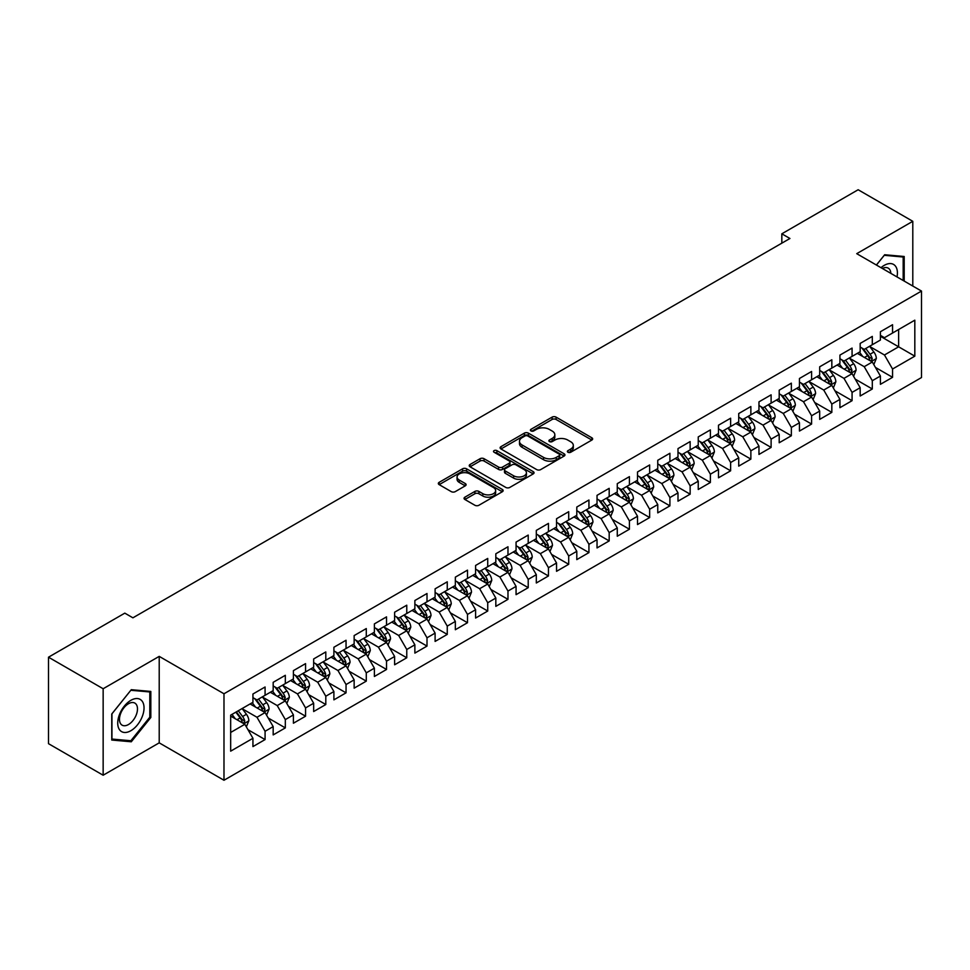 <?xml version="1.0" encoding="UTF-8"?>
<svg xmlns="http://www.w3.org/2000/svg" width="970" height="970" viewBox="0 0 970 970"><rect width="100%" height="100%" fill="white"/><g stroke="black" fill="none" stroke-linecap="round" stroke-linejoin="round"><path stroke-width="1.45" d="M567.947 452.25A1.964 1.14 0 0 0 570.724 452.25L591.833 440.065A2.813 1.625 0 0 0 592.658 438.925A2.813 1.625 0 0 0 591.833 437.773L556.077 417.124A2.813 1.625 0 0 0 552.1 417.124L530.99 429.31A1.964 1.14 0 0 0 530.408 430.11A1.964 1.14 0 0 0 530.99 430.922A1.964 1.14 0 0 0 533.767 430.922L536.507 429.346A8.997 5.189 0 0 1 549.214 429.346L552.197 431.056A8.997 5.189 0 0 1 554.828 434.73A8.997 5.189 0 0 1 552.197 438.404L549.469 439.98A1.964 1.14 0 0 0 548.887 440.78A1.964 1.14 0 0 0 549.469 441.58A1.964 1.14 0 0 0 552.245 441.58L554.986 440.004A8.997 5.189 0 0 1 567.692 440.004L570.675 441.726A8.997 5.189 0 0 1 573.306 445.4A8.997 5.189 0 0 1 570.675 449.074L567.947 450.65A1.964 1.14 0 0 0 567.365 451.45A1.964 1.14 0 0 0 567.947 452.25L567.947 450.65M464.885 497.186A2.813 1.625 0 0 0 464.06 498.337A2.813 1.625 0 0 0 464.885 499.489L474.912 505.273A2.813 1.625 0 0 0 478.889 505.273L502.327 491.741A2.813 1.625 0 0 0 503.151 490.59A2.813 1.625 0 0 0 502.327 489.45L466.57 468.801A2.813 1.625 0 0 0 462.593 468.801L439.155 482.332A2.813 1.625 0 0 0 438.331 483.484A2.813 1.625 0 0 0 439.155 484.624L451.268 491.632A2.813 1.625 0 0 0 455.245 491.632L465.273 485.837A2.813 1.625 0 0 0 466.097 484.685A2.813 1.625 0 0 0 465.273 483.545L459.271 480.065A7.518 4.341 0 0 1 457.064 476.997A7.518 4.341 0 0 1 461.708 472.996A7.518 4.341 0 0 1 469.892 473.93L493.439 487.522A7.518 4.341 0 0 1 495.646 490.59A7.518 4.341 0 0 1 491.002 494.603A7.518 4.341 0 0 1 482.805 493.657L478.889 491.402A2.813 1.625 0 0 0 474.912 491.402L464.885 497.186L464.885 499.489M103.147 688.748L103.147 775.224L159.213 742.85L159.213 656.375L103.147 688.748L48.5 657.199L124.815 613.137L132.902 617.817L789.932 238.487L781.832 233.806L781.832 243.155M159.213 656.375L223.985 693.768L921.5 291.073L921.5 377.548L223.985 780.256L223.985 693.768M912.794 286.041L912.794 221.305L856.728 253.667L921.5 291.073M912.794 221.305L858.147 189.744L781.832 233.806M536.701 469.601A2.813 1.625 0 0 0 540.678 469.601L564.116 456.07A2.813 1.625 0 0 0 564.94 454.918A2.813 1.625 0 0 0 564.116 453.778L528.359 433.129A2.813 1.625 0 0 0 524.382 433.129L500.944 446.661A2.813 1.625 0 0 0 500.12 447.813A2.813 1.625 0 0 0 500.944 448.952L536.701 469.601M494.87 452.675A1.964 1.14 0 0 1 496.87 452.954L533.185 473.93L509.783 487.437A2.813 1.625 0 0 1 505.806 487.437L470.05 466.788L470.05 464.497A2.813 1.625 0 0 0 469.225 465.649A2.813 1.625 0 0 0 470.05 466.788M470.05 464.497L480.077 458.701A2.813 1.625 0 0 1 484.054 458.701L498.556 467.079A2.813 1.625 0 0 0 502.533 467.079L509.189 463.236A2.813 1.625 0 0 0 510.002 462.096A2.813 1.625 0 0 0 509.189 460.944L494.082 452.226A1.964 1.14 0 0 1 493.512 451.426A1.964 1.14 0 0 1 494.724 450.371A1.964 1.14 0 0 1 496.87 450.613L533.221 471.614A2.813 1.625 0 0 1 534.046 472.754A2.813 1.625 0 0 1 533.221 473.906L533.221 471.614M880.408 336.299L898.632 346.811L898.632 329.521L914.819 320.173L892.558 333.025L892.558 324.72L880.408 331.74L880.408 340.033L872.309 344.714L872.309 336.408L860.172 343.416L860.172 351.722L852.072 356.39L852.072 348.097L839.923 355.105L839.923 363.411L831.836 368.079L831.836 359.785L819.686 366.793L819.686 375.087L811.587 379.767L811.587 371.474L799.45 378.482L799.45 386.775L791.35 391.456L791.35 383.15L779.201 390.17L779.201 398.464L771.114 403.144L771.114 394.838L758.964 401.859L758.964 410.152L750.865 414.82L750.865 406.527L738.728 413.535L738.728 421.841L730.628 426.509L730.628 418.215L718.479 425.224L718.479 433.517L710.379 438.197L710.379 429.904L698.242 436.912L698.242 445.206L690.143 449.886L690.143 441.58L677.994 448.601L677.994 456.894L669.906 461.575L669.906 453.269L657.757 460.289L657.757 468.583L649.657 473.251L649.657 464.957L637.52 471.966L637.52 480.271L629.421 484.939L629.421 476.646L617.272 483.654L617.272 491.948L609.184 496.628L609.184 488.334L597.035 495.343L597.035 503.636L588.935 508.316L588.935 500.011L576.798 507.031L576.798 515.325L568.699 520.005L568.699 511.699L556.55 518.72L556.55 527.013L548.45 531.681L548.45 523.388L536.313 530.396L536.313 538.702L528.213 543.37L528.213 535.076L516.064 542.084L516.064 550.378L507.977 555.058L507.977 546.765L495.828 553.773L495.828 562.066L487.728 566.747L487.728 558.441L475.591 565.462L475.591 573.755L467.491 578.435L467.491 570.13L455.342 577.15L455.342 585.443L447.255 590.112L447.255 581.818L435.106 588.826L435.106 597.132L427.006 601.8L427.006 593.507L414.869 600.515L414.869 608.808L406.769 613.489L406.769 605.195L394.62 612.203L394.62 620.497L386.533 625.177L386.533 616.871L374.384 623.892L374.384 632.185L366.284 636.866L366.284 628.56L354.147 635.58L354.147 643.874L346.047 648.542L346.047 640.248L333.898 647.257L333.898 655.562L325.799 660.23L325.799 651.937L313.662 658.945L313.662 667.239L305.562 671.919L305.562 663.625L293.413 670.634L293.413 678.927L285.325 683.607L285.325 675.302L273.176 682.322L273.176 690.616L265.077 695.296L265.077 686.99L252.94 694.011L252.94 702.304L230.666 715.157L230.666 751.156L252.94 738.291L244.84 724.275L230.666 716.09M914.819 320.173L914.819 356.16L892.558 369.012L884.458 354.996L869.787 346.52M875.449 367.436L892.558 377.318L892.558 369.012M892.558 377.318L880.408 384.326L880.408 376.033L872.309 380.701L864.221 366.684L849.538 358.209M855.213 379.124L872.309 388.994L872.309 380.701M872.309 388.994L860.172 396.015L860.172 387.709L852.072 392.389L843.973 378.361L829.302 369.897M834.964 390.813L852.072 400.683L852.072 392.389M852.072 400.683L839.923 407.691L839.923 399.397L831.836 404.078L823.736 390.049L809.065 381.574M814.727 402.501L831.836 412.371L831.836 404.078M831.836 412.371L819.686 419.379L819.686 411.086L811.587 415.754L803.499 401.738L788.816 393.262M794.491 414.178L811.587 424.06L811.587 415.754M811.587 424.06L799.45 431.068L799.45 422.774L791.35 427.443L783.251 413.426L768.579 404.951M774.242 425.866L791.35 435.748L791.35 427.443M791.35 435.748L779.201 442.757L779.201 434.463L771.114 439.131L763.014 425.115L748.343 416.639M754.005 437.555L771.114 447.425L771.114 439.131M771.114 447.425L758.964 454.445L758.964 446.139L750.865 450.82L742.765 436.791L728.094 428.328M733.769 449.243L750.865 459.113L750.865 450.82M750.865 459.113L738.728 466.121L738.728 457.828L730.628 462.508L722.529 448.479L707.857 440.004M713.52 460.932L730.628 470.802L730.628 462.508M730.628 470.802L718.479 477.81L718.479 469.516L710.379 474.197L702.292 460.168L687.609 451.693M693.283 472.608L710.379 482.49L710.379 474.197M710.379 482.49L698.242 489.498L698.242 481.205L690.143 485.873L682.043 471.856L667.372 463.381M673.034 484.297L690.143 494.179L690.143 485.873M690.143 494.179L677.994 501.187L677.994 492.893L669.906 497.561L661.807 483.545L647.135 475.07M652.798 495.985L669.906 505.855L669.906 497.561M669.906 505.855L657.757 512.875L657.757 504.57L649.657 509.25L641.57 495.221L626.887 486.758M632.561 507.674L649.657 517.543L649.657 509.25M649.657 517.543L637.52 524.564L637.52 516.258L629.421 520.938L621.321 506.91L606.65 498.434M612.312 519.362L629.421 529.232L629.421 520.938M629.421 529.232L617.272 536.24L617.272 527.947L609.184 532.627L601.085 518.598L586.413 510.123M592.076 531.039L609.184 540.92L609.184 532.627M609.184 540.92L597.035 547.929L597.035 539.635L588.935 544.303L580.836 530.287L566.165 521.812M571.839 542.727L588.935 552.609L588.935 544.303M588.935 552.609L576.798 559.617L576.798 551.324L568.699 555.992L560.599 541.975L545.928 533.5M551.591 554.416L568.699 564.285L568.699 555.992M568.699 564.285L556.55 571.306L556.55 563L548.45 567.68L540.363 553.652L525.679 545.188M531.354 566.104L548.45 575.974L548.45 567.68M548.45 575.974L536.313 582.994L536.313 574.689L528.213 579.369L520.114 565.34L505.443 556.865M511.117 577.793L528.213 587.662L528.213 579.369M528.213 587.662L516.064 594.671L516.064 586.377L507.977 591.057L499.877 577.029L485.206 568.553M490.868 589.469L507.977 599.351L507.977 591.057M507.977 599.351L495.828 606.359L495.828 598.066L487.728 602.734L479.641 588.717L464.957 580.242M470.632 601.157L487.728 611.039L487.728 602.734M487.728 611.039L475.591 618.048L475.591 609.754L467.491 614.422L459.392 600.406L444.721 591.93M450.383 612.846L467.491 622.716L467.491 614.422M467.491 622.716L455.342 629.736L455.342 621.43L447.255 626.111L439.155 612.082L424.484 603.619M430.146 624.534L447.255 634.404L447.255 626.111M447.255 634.404L435.106 641.425L435.106 633.119L427.006 637.799L418.919 623.771L404.235 615.295M409.91 636.223L427.006 646.093L427.006 637.799M427.006 646.093L414.869 653.101L414.869 644.807L406.769 649.488L398.67 635.459L383.999 626.984M389.661 647.899L406.769 657.781L406.769 649.488M406.769 657.781L394.62 664.789L394.62 656.496L386.533 661.164L378.433 647.148L363.75 638.672M369.424 659.588L386.533 669.47L386.533 661.164M386.533 669.47L374.384 676.478L374.384 668.184L366.284 672.853L358.185 658.836L343.513 650.361M349.188 671.276L366.284 681.146L366.284 672.853M366.284 681.146L354.147 688.166L354.147 679.861L346.047 684.541L337.948 670.512L323.277 662.049M328.939 682.965L346.047 692.835L346.047 684.541M346.047 692.835L333.898 699.855L333.898 691.549L325.799 696.23L317.711 682.201L303.028 673.726M308.702 694.653L325.799 704.523L325.799 696.23M325.799 704.523L313.662 711.531L313.662 703.238L305.562 707.918L297.463 693.889L282.791 685.414M288.454 706.33L305.562 716.212L305.562 707.918M305.562 716.212L293.413 723.22L293.413 714.926L285.325 719.594L277.226 705.578L262.555 697.103M268.217 718.018L285.325 727.9L285.325 719.594M285.325 727.9L273.176 734.908L273.176 726.615L265.077 731.283L256.989 717.266L242.306 708.791M247.981 729.707L265.077 739.577L265.077 731.283M265.077 739.577L252.94 746.597L252.94 738.291M252.94 697.624L256.989 699.964L265.077 695.296M230.666 732.459L244.84 724.275M273.176 685.948L277.226 688.276L285.325 683.607M256.989 717.266L265.077 712.586L250.102 703.941M273.176 726.615L265.077 712.586M293.413 674.259L297.463 676.599L305.562 671.919M277.226 705.578L285.325 700.898L270.339 692.253M293.413 714.926L285.325 700.898M313.662 662.571L317.711 664.911L325.799 660.23M297.463 693.889L305.562 689.209L290.588 680.564M313.662 703.238L305.562 689.209M333.898 650.882L337.948 653.222L346.047 648.542M317.711 682.201L325.799 677.533L310.824 668.876M333.898 691.549L325.799 677.533M354.147 639.194L358.185 641.534L366.284 636.866M337.948 670.512L346.047 665.844L331.061 657.199M354.147 679.861L346.047 665.844M374.384 627.517L378.433 629.845L386.533 625.177M358.185 658.836L366.284 654.156L351.31 645.511M374.384 668.184L366.284 654.156M394.62 615.829L398.67 618.169L406.769 613.489M378.433 647.148L386.533 642.467L371.546 633.822M394.62 656.496L386.533 642.467M414.869 604.14L418.919 606.48L427.006 601.8M398.67 635.459L406.769 630.779L391.795 622.134M414.869 644.807L406.769 630.779M435.106 592.452L439.155 594.792L447.255 590.112M418.919 623.771L427.006 619.102L412.032 610.445M435.106 633.119L427.006 619.102M455.342 580.763L459.392 583.103L467.491 578.435M439.155 612.082L447.255 607.414L432.268 598.769M455.342 621.43L447.255 607.414M475.591 569.087L479.641 571.415L487.728 566.747M459.392 600.406L467.491 595.725L452.517 587.08M475.591 609.754L467.491 595.725M495.828 557.398L499.877 559.738L507.977 555.058M479.641 588.717L487.728 584.037L472.754 575.392M495.828 598.066L487.728 584.037M516.064 545.71L520.114 548.05L528.213 543.37M499.877 577.029L507.977 572.348L492.99 563.703M516.064 586.377L507.977 572.348M536.313 534.021L540.363 536.361L548.45 531.681M520.114 565.34L528.213 560.672L513.239 552.015M536.313 574.689L528.213 560.672M556.55 522.333L560.599 524.673L568.699 520.005M540.363 553.652L548.45 548.984L533.476 540.338M556.55 563L548.45 548.984M576.798 510.656L580.836 512.984L588.935 508.316M560.599 541.975L568.699 537.295L553.712 528.65M576.798 551.324L568.699 537.295M597.035 498.968L601.085 501.296L609.184 496.628M580.836 530.287L588.935 525.607L573.961 516.962M597.035 539.635L588.935 525.607M617.272 487.279L621.321 489.62L629.421 484.939M601.085 518.598L609.184 513.918L594.198 505.273M617.272 527.947L609.184 513.918M637.52 475.591L641.57 477.931L649.657 473.251M621.321 506.91L629.421 502.242L614.446 493.584M637.52 516.258L629.421 502.242M657.757 463.902L661.807 466.243L669.906 461.575M641.57 495.221L649.657 490.553L634.683 481.908M657.757 504.57L649.657 490.553M677.994 452.226L682.043 454.554L690.143 449.886M661.807 483.545L669.906 478.865L654.92 470.22M677.994 492.893L669.906 478.865M698.242 440.538L702.292 442.866L710.379 438.197M682.043 471.856L690.143 467.176L675.168 458.531M698.242 481.205L690.143 467.176M718.479 428.849L722.529 431.189L730.628 426.509M702.292 460.168L710.379 455.488L695.405 446.843M718.479 469.516L710.379 455.488M738.728 417.161L742.765 419.501L750.865 414.82M722.529 448.479L730.628 443.811L715.642 435.154M738.728 457.828L730.628 443.811M758.964 405.472L763.014 407.812L771.114 403.144M742.765 436.791L750.865 432.123L735.89 423.478M758.964 446.139L750.865 432.123M779.201 393.796L783.251 396.124L791.35 391.456M763.014 425.115L771.114 420.434L756.127 411.789M779.201 434.463L771.114 420.434M799.45 382.107L803.499 384.435L811.587 379.767M783.251 413.426L791.35 408.746L776.376 400.101M799.45 422.774L791.35 408.746M819.686 370.419L823.736 372.759L831.836 368.079M803.499 401.738L811.587 397.057L796.612 388.412M819.686 411.086L811.587 397.057M839.923 358.73L843.973 361.07L852.072 356.39M823.736 390.049L831.836 385.381L816.849 376.724M839.923 399.397L831.836 385.381M860.172 347.042L864.221 349.382L872.309 344.714M843.973 378.361L852.072 373.692L837.098 365.047M860.172 387.709L852.072 373.692M880.408 335.353L884.458 337.693L892.558 333.025M864.221 366.684L872.309 362.004L857.334 353.359M880.408 376.033L872.309 362.004M48.5 657.199L48.5 743.675L103.147 775.224M159.213 742.85L223.985 780.256M884.458 354.996L898.632 346.811L914.819 356.16M904.198 281.082L904.198 256.492L884.664 254.746L876.395 265.028M150.823 717.485L150.823 691.44L131.29 689.694L111.756 713.993L111.756 740.037L131.29 741.783L150.823 717.485L149.804 716.903M568.735 452.529L570.675 451.414A8.997 5.189 0 0 0 573.306 447.74L573.306 445.4M554.828 434.73L554.828 437.07A8.997 5.189 0 0 1 552.197 440.744L550.257 441.859M591.833 437.773L591.833 440.065L556.077 419.464A2.813 1.625 0 0 0 552.1 419.464L531.778 431.201M564.079 456.094L528.359 435.469A2.813 1.625 0 0 0 524.382 435.469L500.981 448.977M559.156 455.718A1.964 1.14 0 0 0 559.726 454.918A1.964 1.14 0 0 0 559.156 454.118L527.765 435.991A1.964 1.14 0 0 0 524.976 435.991L522.102 437.652A8.997 5.189 0 0 0 519.471 441.326A8.997 5.189 0 0 0 522.102 445L543.552 457.391A8.997 5.189 0 0 0 556.271 457.391L559.156 455.718L559.156 458.058A1.964 1.14 0 0 0 559.726 457.258L559.726 454.918M519.471 441.326L519.471 443.666A8.997 5.189 0 0 0 522.102 447.34L522.102 445M559.156 458.058L556.271 459.719A8.997 5.189 0 0 1 543.552 459.719L522.102 447.34M470.086 466.812L480.077 461.041L480.077 458.701M510.002 462.096L510.002 464.424A2.813 1.625 0 0 1 509.189 465.576L502.533 469.419A2.813 1.625 0 0 1 498.556 469.419L484.054 461.041A2.813 1.625 0 0 0 480.077 461.041M513.603 475.773A7.518 4.341 0 0 0 521.799 476.707A7.518 4.341 0 0 0 526.431 472.705A7.518 4.341 0 0 0 524.236 469.638L515.943 464.848A2.813 1.625 0 0 0 511.966 464.848L505.309 468.68A2.813 1.625 0 0 0 504.485 469.832A2.813 1.625 0 0 0 505.309 470.983L513.603 475.773L513.603 478.101A7.518 4.341 0 0 0 521.799 479.047A7.518 4.341 0 0 0 526.431 475.033L526.431 472.705M504.485 469.832L504.485 472.172A2.813 1.625 0 0 0 505.309 473.311L505.309 470.983M513.603 478.101L505.309 473.311M495.646 490.59L495.646 492.93A7.518 4.341 0 0 1 491.002 496.943A7.518 4.341 0 0 1 482.805 495.997L478.889 493.73A2.813 1.625 0 0 0 474.912 493.73L464.921 499.501M457.064 476.997L457.064 479.338A7.518 4.341 0 0 0 459.271 482.405L459.271 480.065M465.236 485.861L459.271 482.405M502.29 491.766L466.57 471.141A2.813 1.625 0 0 0 462.593 471.141L439.192 484.648L439.155 482.332M129.228 740.595L131.29 741.783M873.812 364.599L876.322 358.476A7.59 4.377 -120 0 0 873.897 352.013L869.605 346.278M862.742 356.487L859.481 352.122M870.89 361.179L872.224 358.803A7.59 4.377 -120 0 0 870.054 354.232L865.749 348.497M863.3 348.848L868.611 355.941A3.868 2.231 60 0 1 869.314 357.118L872.224 358.803M861.966 348.084L867.629 355.638A7.59 4.377 60 0 1 869.799 360.197L869.944 360.634M853.576 376.287L856.086 370.164A7.59 4.377 -120 0 0 853.661 363.701L849.356 357.966M842.506 368.163L839.244 363.798M850.641 372.868L851.987 370.479A7.59 4.377 -120 0 0 849.817 365.92L845.513 360.185M843.063 360.537L848.374 367.63A3.868 2.231 60 0 1 849.077 368.806L851.987 370.479M841.73 359.773L847.38 367.327A7.59 4.377 60 0 1 849.55 371.886L849.708 372.322M833.327 387.976L835.837 381.84A7.59 4.377 -120 0 0 833.424 375.39L829.12 369.643M822.269 379.852L818.995 375.487M830.405 384.557L831.739 382.168A7.59 4.377 -120 0 0 829.568 377.609L825.276 371.862M822.815 372.225L828.125 379.318A3.868 2.231 60 0 1 828.829 380.482L831.739 382.168M821.481 371.449L827.143 379.015A7.59 4.377 60 0 1 829.314 383.574L829.471 384.011M897.007 276.923A18.612 10.743 120 0 0 895.649 266.374A18.612 10.743 120 0 0 881.015 267.696M890.848 273.37A12.743 7.36 120 0 0 889.66 269.466A12.743 7.36 120 0 0 888.229 268.132A12.743 7.36 120 0 0 882.385 268.484M884.216 255.292L903.179 257.014L903.179 280.488M901.93 256.286L903.179 257.014M876.431 265.052L884.252 255.316M119.492 729.682A18.612 10.743 120 0 0 137.461 724.869A18.612 10.743 120 0 0 142.275 701.334A18.612 10.743 120 0 0 124.305 706.148A18.612 10.743 120 0 0 119.492 729.682M120.68 723.826A12.743 7.36 120 0 0 122.111 725.16A12.743 7.36 120 0 0 133.969 719.206A12.743 7.36 120 0 0 136.285 704.426A12.743 7.36 120 0 0 134.854 703.092A12.743 7.36 120 0 0 123.008 709.034A12.743 7.36 120 0 0 120.68 723.826M130.877 690.276L149.804 691.962L149.804 717.194L130.877 740.74L111.95 739.055L111.95 713.823L130.841 690.252M148.555 691.246L149.804 691.962M813.09 399.652L815.6 393.529A7.59 4.377 -120 0 0 813.175 387.078L808.871 381.331M802.02 391.541L798.759 387.175M810.156 396.233L811.502 393.856A7.59 4.377 -120 0 0 809.332 389.297L805.027 383.55M802.578 383.914L807.889 390.995A3.868 2.231 60 0 1 808.592 392.171L811.502 393.856M801.244 383.138L806.907 390.692A7.59 4.377 60 0 1 809.077 395.263L809.222 395.699M792.842 411.341L795.351 405.217A7.59 4.377 -120 0 0 792.939 398.755L788.634 393.02M781.784 403.229L778.51 398.864M789.919 407.921L791.265 405.545A7.59 4.377 -120 0 0 789.095 400.974L784.791 395.239M782.341 395.602L787.652 402.683A3.868 2.231 60 0 1 788.343 403.859L791.265 405.545M780.995 394.826L786.658 402.38A7.59 4.377 60 0 1 788.828 406.939L788.986 407.388M772.605 423.029L775.115 416.906A7.59 4.377 -120 0 0 772.69 410.443L768.398 404.708M761.547 414.917L758.273 410.553M769.683 419.61L771.017 417.233A7.59 4.377 -120 0 0 768.846 412.662L764.554 406.927M762.093 407.279L767.403 414.372A3.868 2.231 60 0 1 768.107 415.548L771.017 417.233M760.759 406.515L766.421 414.069A7.59 4.377 60 0 1 768.592 418.628L768.749 419.064M752.368 434.718L754.878 428.594A7.59 4.377 -120 0 0 752.453 422.132L748.149 416.397M741.298 426.594L738.037 422.229M749.434 431.298L750.78 428.91A7.59 4.377 -120 0 0 748.61 424.351L744.305 418.616M741.856 418.967L747.167 426.06A3.868 2.231 60 0 1 747.87 427.236L750.78 428.91M740.522 418.203L746.185 425.757A7.59 4.377 60 0 1 748.355 430.316L748.5 430.753M732.12 446.406L734.629 440.271A7.59 4.377 -120 0 0 732.217 433.82L727.912 428.073M721.062 438.282L717.788 433.917M729.197 442.987L730.543 440.598A7.59 4.377 -120 0 0 728.361 436.039L724.069 430.292M721.607 430.656L726.918 437.749A3.868 2.231 60 0 1 727.621 438.913L730.543 440.598M720.273 429.88L725.936 437.446A7.59 4.377 60 0 1 728.106 442.005L728.264 442.441M711.883 458.082L714.393 451.959A7.59 4.377 -120 0 0 711.968 445.509L707.676 439.762M700.825 449.971L697.551 445.606M708.961 454.663L710.295 452.287A7.59 4.377 -120 0 0 708.124 447.728L703.82 441.98M701.371 442.344L706.681 449.425A3.868 2.231 60 0 1 707.385 450.601L710.295 452.287M700.037 441.568L705.699 449.122A7.59 4.377 60 0 1 707.87 453.693L708.027 454.13M691.646 469.771L694.156 463.648A7.59 4.377 -120 0 0 691.731 457.185L687.427 451.45M680.576 461.659L677.315 457.294M688.712 466.352L690.058 463.975A7.59 4.377 -120 0 0 687.888 459.404L683.583 453.669M681.134 454.033L686.445 461.114A3.868 2.231 60 0 1 687.148 462.29L690.058 463.975M679.8 453.257L685.451 460.811A7.59 4.377 60 0 1 687.621 465.37L687.779 465.818M671.398 481.459L673.907 475.336A7.59 4.377 -120 0 0 671.495 468.874L667.19 463.139M660.34 473.348L657.066 468.983M668.476 478.04L669.809 475.664A7.59 4.377 -120 0 0 667.639 471.093L663.347 465.357M660.885 465.709L666.196 472.802A3.868 2.231 60 0 1 666.899 473.978L669.809 475.664M659.552 464.945L665.214 472.499A7.59 4.377 60 0 1 667.384 477.058L667.542 477.495M651.161 493.148L653.671 487.025A7.59 4.377 -120 0 0 651.246 480.562L646.954 474.827M640.091 485.024L636.829 480.659M648.227 489.729L649.573 487.34A7.59 4.377 -120 0 0 647.402 482.781L643.098 477.046M640.649 477.398L645.959 484.491A3.868 2.231 60 0 1 646.663 485.667L649.573 487.34M639.315 476.634L644.977 484.188A7.59 4.377 60 0 1 647.148 488.747L647.293 489.183M630.924 504.837L633.422 498.713A7.59 4.377 -120 0 0 631.009 492.251L626.705 486.503M619.854 496.713L616.58 492.348M627.99 501.417L629.336 499.029A7.59 4.377 -120 0 0 627.166 494.47L622.861 488.734M620.412 489.086L625.723 496.179A3.868 2.231 60 0 1 626.414 497.355L629.336 499.029M619.078 488.31L624.728 495.876A7.59 4.377 60 0 1 626.899 500.435L627.056 500.872M610.676 516.513L613.185 510.39A7.59 4.377 -120 0 0 610.76 503.939L606.468 498.192M599.618 508.401L596.344 504.036M607.753 513.094L609.087 510.717A7.59 4.377 -120 0 0 606.917 506.158L602.625 500.411M600.163 500.775L605.474 507.868A3.868 2.231 60 0 1 606.177 509.032L609.087 510.717M598.829 499.999L604.492 507.553A7.59 4.377 60 0 1 606.662 512.124L606.82 512.56M590.439 528.201L592.949 522.078A7.59 4.377 -120 0 0 590.524 515.616L586.219 509.88M579.369 520.09L576.107 515.725M587.505 524.782L588.851 522.406A7.59 4.377 -120 0 0 586.68 517.847L582.376 512.099M579.927 512.463L585.237 519.544A3.868 2.231 60 0 1 585.941 520.72L588.851 522.406M578.593 511.687L584.255 519.241A7.59 4.377 60 0 1 586.426 523.8L586.571 524.249M570.19 539.89L572.7 533.767A7.59 4.377 -120 0 0 570.287 527.304L565.983 521.569M559.132 531.778L555.858 527.413M567.268 536.471L568.614 534.094A7.59 4.377 -120 0 0 566.432 529.523L562.139 523.788M559.678 524.139L564.989 531.233A3.868 2.231 60 0 1 565.692 532.409L568.614 534.094M558.344 523.376L564.006 530.929A7.59 4.377 60 0 1 566.177 535.488L566.334 535.925M549.954 551.578L552.463 545.455A7.59 4.377 -120 0 0 550.038 538.993L545.746 533.257M538.896 543.455L535.622 539.09M547.031 548.159L548.365 545.77A7.59 4.377 -120 0 0 546.195 541.212L541.89 535.476M539.441 535.828L544.752 542.921A3.868 2.231 60 0 1 545.455 544.097L548.365 545.77M538.107 535.064L543.77 542.618A7.59 4.377 60 0 1 545.94 547.177L546.098 547.613M529.717 563.267L532.227 557.144A7.59 4.377 -120 0 0 529.802 550.681L525.497 544.934M518.647 555.143L515.385 550.778M526.783 559.848L528.129 557.459A7.59 4.377 -120 0 0 525.958 552.9L521.654 547.165M519.205 547.516L524.515 554.61A3.868 2.231 60 0 1 525.219 555.786L528.129 557.459M517.871 546.74L523.521 554.307A7.59 4.377 60 0 1 525.692 558.865L525.849 559.302M509.468 574.943L511.978 568.82A7.59 4.377 -120 0 0 509.565 562.37L505.261 556.622M498.41 566.832L495.136 562.467M506.546 571.524L507.88 569.147A7.59 4.377 -120 0 0 505.709 564.588L501.417 558.841M498.956 559.205L504.267 566.298A3.868 2.231 60 0 1 504.97 567.462L507.88 569.147M497.622 558.429L503.284 565.983A7.59 4.377 60 0 1 505.455 570.554L505.612 570.99M489.232 586.632L491.741 580.509A7.59 4.377 -120 0 0 489.316 574.046L485.024 568.311M478.161 578.52L474.9 574.155M486.297 583.212L487.643 580.836A7.59 4.377 -120 0 0 485.473 576.277L481.168 570.53M478.719 570.893L484.03 577.974A3.868 2.231 60 0 1 484.733 579.151L487.643 580.836M477.385 570.117L483.048 577.671A7.59 4.377 60 0 1 485.218 582.23L485.364 582.679M468.995 598.32L471.493 592.197A7.59 4.377 -120 0 0 469.08 585.734L464.775 579.999M457.925 590.209L454.651 585.844M466.061 594.901L467.407 592.524A7.59 4.377 -120 0 0 465.236 587.953L460.932 582.218M458.483 582.57L463.793 589.663A3.868 2.231 60 0 1 464.484 590.839L467.407 592.524M457.149 581.806L462.799 589.36A7.59 4.377 60 0 1 464.969 593.919L465.127 594.355M448.746 610.009L451.256 603.886A7.59 4.377 -120 0 0 448.831 597.423L444.539 591.688M437.688 601.885L434.414 597.532M445.824 606.589L447.158 604.201A7.59 4.377 -120 0 0 444.987 599.642L440.695 593.907M438.234 594.258L443.545 601.351A3.868 2.231 60 0 1 444.248 602.528L447.158 604.201M436.9 593.495L442.562 601.048A7.59 4.377 60 0 1 444.733 605.607L444.89 606.044M428.51 621.697L431.019 615.574A7.59 4.377 -120 0 0 428.594 609.111L424.29 603.364M417.439 613.573L414.178 609.208M425.575 618.278L426.921 615.889A7.59 4.377 -120 0 0 424.751 611.33L420.446 605.595M417.997 605.947L423.308 613.04A3.868 2.231 60 0 1 424.011 614.216L426.921 615.889M416.663 605.183L422.326 612.737A7.59 4.377 60 0 1 424.496 617.296L424.642 617.732M408.261 633.374L410.771 627.25A7.59 4.377 -120 0 0 408.358 620.8L404.053 615.053M397.203 625.262L393.929 620.897M405.339 629.954L406.685 627.578A7.59 4.377 -120 0 0 404.514 623.019L400.21 617.272M397.748 617.635L403.059 624.728A3.868 2.231 60 0 1 403.762 625.893L406.685 627.578M396.415 616.859L402.077 624.413A7.59 4.377 60 0 1 404.247 628.984L404.405 629.421M388.024 645.062L390.534 638.939A7.59 4.377 -120 0 0 388.109 632.476L383.817 626.741M376.966 636.951L373.692 632.586M385.102 641.643L386.436 639.266A7.59 4.377 -120 0 0 384.265 634.707L379.973 628.96M377.512 629.324L382.823 636.405A3.868 2.231 60 0 1 383.526 637.581L386.436 639.266M376.178 628.548L381.84 636.102A7.59 4.377 60 0 1 384.011 640.661L384.168 641.109M367.788 656.751L370.297 650.627A7.59 4.377 -120 0 0 367.872 644.165L363.568 638.43M356.717 648.639L353.456 644.274M364.853 653.331L366.199 650.955A7.59 4.377 -120 0 0 364.029 646.384L359.724 640.649M357.275 641L362.586 648.093A3.868 2.231 60 0 1 363.289 649.269L366.199 650.955M355.941 640.236L361.592 647.79A7.59 4.377 60 0 1 363.774 652.349L363.92 652.798M347.539 668.439L350.049 662.316A7.59 4.377 -120 0 0 347.636 655.853L343.332 650.118M336.481 660.315L333.207 655.962M344.617 665.02L345.95 662.631A7.59 4.377 -120 0 0 343.78 658.072L339.488 652.337M337.026 652.689L342.337 659.782A3.868 2.231 60 0 1 343.041 660.958L345.95 662.631M335.693 651.925L341.355 659.479A7.59 4.377 60 0 1 343.525 664.038L343.683 664.474M327.302 680.128L329.812 674.004A7.59 4.377 -120 0 0 327.387 667.542L323.095 661.795M316.232 672.004L312.97 667.639M324.368 676.708L325.714 674.32A7.59 4.377 -120 0 0 323.543 669.761L319.239 664.026M316.79 664.377L322.101 671.47A3.868 2.231 60 0 1 322.804 672.646L325.714 674.32M315.456 663.613L321.118 671.167A7.59 4.377 60 0 1 323.289 675.726L323.434 676.163M307.066 691.804L309.563 685.681A7.59 4.377 -120 0 0 307.15 679.23L302.846 673.483M295.995 683.692L292.734 679.327M304.131 688.385L305.477 686.008A7.59 4.377 -120 0 0 303.307 681.449L299.002 675.702M296.553 676.066L301.864 683.159A3.868 2.231 60 0 1 302.567 684.323L305.477 686.008M295.219 675.29L300.87 682.844A7.59 4.377 60 0 1 303.04 687.415L303.198 687.851M286.817 703.492L289.327 697.369A7.59 4.377 -120 0 0 286.902 690.907L282.609 685.172M275.759 695.381L272.485 691.016M283.895 700.073L285.228 697.697A7.59 4.377 -120 0 0 283.058 693.138L278.766 687.39M276.304 687.754L281.615 694.835A3.868 2.231 60 0 1 282.318 696.011L285.228 697.697M274.971 686.978L280.633 694.532A7.59 4.377 60 0 1 282.803 699.091L282.961 699.54M266.58 715.181L269.09 709.058A7.59 4.377 -120 0 0 266.665 702.595L262.361 696.86M255.51 707.069L252.248 702.704M263.646 711.762L264.992 709.385A7.59 4.377 -120 0 0 262.821 704.814L258.517 699.079M256.068 699.431L261.379 706.524A3.868 2.231 60 0 1 262.082 707.7L264.992 709.385M254.734 698.667L260.396 706.221A7.59 4.377 60 0 1 262.567 710.78L262.712 711.228M246.331 726.87L248.841 720.746A7.59 4.377 -120 0 0 246.428 714.284L242.124 708.549M235.273 718.746L232 714.393M243.409 723.45L244.755 721.062A7.59 4.377 -120 0 0 242.585 716.503L238.28 710.768M236.377 711.859L241.13 718.212A3.868 2.231 60 0 1 241.833 719.388L244.755 721.062M235.856 712.162L240.148 717.909A7.59 4.377 60 0 1 242.318 722.468L242.476 722.905M570.675 451.414L570.675 449.074M549.469 441.58L549.469 439.98M552.197 440.744L552.197 438.404M530.99 430.922L530.99 429.31M552.1 419.464L552.1 417.124M556.077 419.464L556.077 417.124M500.944 448.952L500.944 446.661M524.382 435.469L524.382 433.129M528.359 435.469L528.359 433.129M564.116 456.07L564.116 453.778M543.552 459.719L543.552 457.391M556.271 459.719L556.271 457.391M484.054 461.041L484.054 458.701M498.556 469.419L498.556 467.079M502.533 469.419L502.533 467.079M509.189 465.576L509.189 463.236M496.87 452.954L496.87 450.613M474.912 493.73L474.912 491.402M478.889 493.73L478.889 491.402M482.805 495.997L482.805 493.657M465.273 485.837L465.273 483.545M462.593 471.141L462.593 468.801M466.57 471.141L466.57 468.801M502.327 491.741L502.327 489.45M871.363 361.458L876.274 358.621M870.054 354.232L873.897 352.013M864.452 357.469L867.629 355.638M851.126 373.135L856.025 370.31M849.817 365.92L853.661 363.701M844.215 369.158L847.38 367.327M830.878 384.823L835.788 381.998M829.568 377.609L833.424 375.39M823.979 380.834L827.143 379.015M810.641 396.512L815.552 393.674M809.332 389.297L813.175 387.078M803.73 392.523L806.907 390.692M790.392 408.2L795.303 405.363M789.095 400.974L792.939 398.755M783.493 404.211L786.658 402.38M770.156 419.889L775.066 417.051M768.846 412.662L772.69 410.443M763.257 415.9L766.421 414.069M749.919 431.577L754.83 428.74M748.61 424.351L752.453 422.132M743.008 427.588L746.185 425.757M729.67 443.254L734.581 440.428M728.361 436.039L732.217 433.82M722.771 439.264L725.936 437.446M709.434 454.942L714.344 452.105M708.124 447.728L711.968 445.509M702.522 450.953L705.699 449.122M689.197 466.631L694.096 463.793M687.888 459.404L691.731 457.185M682.286 462.641L685.451 460.811M668.948 478.319L673.859 475.482M667.639 471.093L671.495 468.874M662.049 474.33L665.214 472.499M648.712 490.008L653.622 487.17M647.402 482.781L651.246 480.562M641.801 486.018L644.977 484.188M628.475 501.684L633.374 498.859M627.166 494.47L631.009 492.251M621.564 497.695L624.728 495.876M608.226 513.372L613.137 510.535M606.917 506.158L610.76 503.939M601.327 509.383L604.492 507.553M587.99 525.061L592.9 522.224M586.68 517.847L590.524 515.616M581.078 521.072L584.255 519.241M567.741 536.75L572.652 533.912M566.432 529.523L570.287 527.304M560.842 532.76L564.006 530.929M547.504 548.438L552.415 545.601M546.195 541.212L550.038 538.993M540.593 544.449L543.77 542.618M527.268 560.114L532.166 557.289M525.958 552.9L529.802 550.681M520.356 556.125L523.521 554.307M507.019 571.803L511.93 568.966M505.709 564.588L509.565 562.37M500.12 567.814L503.284 565.983M486.782 583.491L491.693 580.654M485.473 576.277L489.316 574.046M479.871 579.502L483.048 577.671M466.546 595.18L471.444 592.343M465.236 587.953L469.08 585.734M459.634 591.191L462.799 589.36M446.297 606.868L451.208 604.031M444.987 599.642L448.831 597.423M439.398 602.879L442.562 601.048M426.06 618.545L430.971 615.72M424.751 611.33L428.594 609.111M419.149 614.556L422.326 612.737M405.812 630.233L410.722 627.396M404.514 623.019L408.358 620.8M398.912 626.244L402.077 624.413M385.575 641.922L390.486 639.085M384.265 634.707L388.109 632.476M378.664 637.933L381.84 636.102M365.338 653.61L370.237 650.773M364.029 646.384L367.872 644.165M358.427 649.621L361.592 647.79M345.09 665.299L350 662.462M343.78 658.072L347.636 655.853M338.19 661.31L341.355 659.479M324.853 676.975L329.764 674.15M323.543 669.761L327.387 667.542M317.942 672.998L321.118 671.167M304.616 688.664L309.515 685.826M303.307 681.449L307.15 679.23M297.705 684.674L300.87 682.844M284.368 700.352L289.278 697.515M283.058 693.138L286.902 690.907M277.469 696.363L280.633 694.532M264.131 712.041L269.042 709.203M262.821 704.814L266.665 702.595M257.22 708.052L260.396 706.221M243.882 723.729L248.793 720.892M242.585 716.503L246.428 714.284M236.983 719.74L240.148 717.909"/></g></svg>
